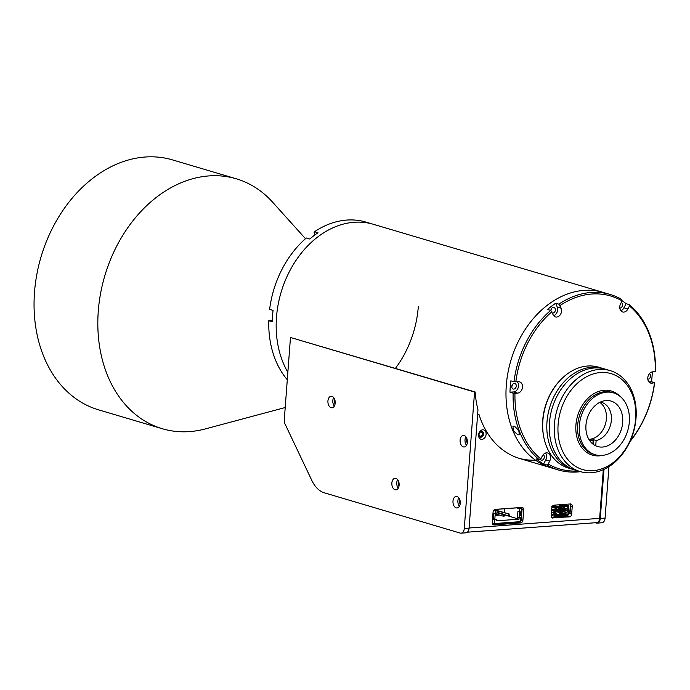 <?xml version="1.0" encoding="UTF-8"?>
<svg xmlns="http://www.w3.org/2000/svg" width="690" height="690" viewBox="0 0 690 690"><rect width="100%" height="100%" fill="white"/><g stroke="black" fill="none" stroke-linecap="round" stroke-linejoin="round"><path stroke-width="1.03" d="M495.222 513.722L494.825 519.07L493.186 519.191L494.842 519.682L494.549 523.555L520.467 521.64L520.76 517.767L517.474 517.397L517.923 511.463L519.57 511.945L519.803 508.849L521.433 508.728L518.13 507.754M494.825 519.07L496.472 519.561L494.842 519.682M496.472 519.561L496.377 520.855L519.027 519.182L519.121 517.888M504.476 514.869L519.027 519.182M495.092 515.439L499.646 515.102M521.433 508.728L521.2 511.825L519.57 511.945M519.51 511.928L519.104 517.276L517.474 517.397M519.104 517.276L520.76 517.767M516.5 507.875L519.803 508.849M504.321 512.567L504.606 508.746M494.394 509.703L497.154 510.522L493.885 510.16M496.412 510.22L496.472 509.349M494.549 523.555L492.298 522.891M495.524 510.643L495.291 513.74L493.635 513.257L493.186 519.191M497.154 510.522L496.921 513.619L495.291 513.74M503.157 516.146L504.381 516.051L504.502 514.507L503.277 514.593L503.157 516.146L495.222 513.791M503.277 514.593L496.99 512.73M504.502 514.507L497.024 512.291M497.128 510.885L509.6 514.128L496.153 510.229M508.375 514.223L508.263 515.766L504.485 514.654M508.263 515.766L509.487 515.68L508.297 515.327M556.701 507.021L567.456 506.227L556.701 507.021A1.052 0.794 106.5 0 0 555.804 508.116L555.657 510.108A1.578 1.19 -73.5 0 1 555.217 511.23L554.717 511.851A1.052 0.794 106.5 0 0 554.424 512.592L554.268 514.645A1.052 0.794 106.5 0 0 555.01 515.62L567.715 514.361L554.864 515.318A0.794 0.595 -73.5 0 1 554.312 514.585L554.277 514.576M555.243 514.179L556.58 514.576L554.303 514.662L554.639 511.954M567.861 514.671A1.052 0.794 106.5 0 0 568.758 513.576L568.914 511.523A1.052 0.794 106.5 0 0 568.732 510.816L568.318 510.255A1.578 1.19 -73.5 0 1 568.043 509.194L568.189 507.202L565.74 506.546M565.671 509.712L567.991 510.402L567.818 507.167A0.794 0.595 -73.5 0 0 567.266 506.434M558.676 504.821L562.143 505.848L567.508 505.451A1.846 1.397 -73.5 0 1 567.896 505.494A1.846 1.397 -73.5 0 1 568.802 507.159L569.371 513.533L567.801 515.447L554.95 516.396L551.275 515.378M554.95 516.396L553.656 514.697L555.191 508.159A1.846 1.397 -73.5 0 1 556.761 506.244L562.126 505.848L558.659 504.821M551.638 510.54L554.32 511.333M551.957 507.202L555.191 508.159M551.741 509.177L555.045 510.152M553.527 505.287L556.761 506.244M562.083 506.624L562.143 505.848L562.065 506.624M568.189 507.202A1.052 0.794 106.5 0 0 567.456 506.227M551.552 506.779L555.847 508.056A0.794 0.595 -73.5 0 1 556.511 507.228L556.312 507.167M555.812 508.038L555.692 510.048L554.682 511.971M558.59 512.653L560.418 512.584L564.739 513.972L562.695 514.128L559.625 513.265M567.715 514.361L559.435 511.945L557.684 512.075M560.254 513.601L562.333 514.214L557.27 514.585L554.933 513.877M554.838 513.843L554.372 513.688M561.194 513.903L560.358 513.627M556.39 513.645L554.415 513.136M557.58 514.706L554.234 512.049M554.648 512.014L557.296 511.825L561.729 514.395M563.609 506.71L565.524 508.737L565.567 511.066L565.645 509.582L564.825 509.643L564.67 508.78L563.851 508.841L564.006 509.703L562.324 510.574L562.376 509.824L561.565 509.884L561.505 510.635L559.926 510.005L559.875 510.755L559.055 510.816L559.116 510.065L557.322 509.324L557.425 510.936L558.245 510.876L557.442 510.643M559.926 510.005L559.771 509.142L558.96 509.203L559.116 510.065M559.875 510.755L559.081 510.522M558.288 510.281L557.451 510.039M558.046 507.116L561.453 508.125M564.825 509.643L564.774 510.393L563.954 510.453L564.006 509.703M563.161 510.22L562.367 509.979M561.531 509.738L560.659 509.479M556.192 507.366L556.683 507.512L556.218 509.427L555.743 509.393M555.105 511.445L556.175 511.764L556.157 509.513M563.118 508.099L559.452 507.012M563.152 510.35L562.359 510.117M560.746 509.945L560.591 509.082L561.41 509.022L561.565 509.884L560.685 509.625M560.763 511.428L561.393 511.376M560.72 510.281L561.444 510.264L560.729 510.186M557.46 510.522L558.176 510.497L557.46 510.428M565.567 511.066L556.175 511.764L565.541 510.876M558.245 510.876L558.296 510.126M557.477 510.186L556.666 510.246L556.571 511.54M556.666 510.246L556.968 507.711L558.089 507.633L558.667 508.547L563.083 508.22L563.325 507.245L564.446 507.159L565.645 509.582M563.195 509.763L563.04 508.901L562.221 508.961L562.376 509.824M563.083 508.22L558.667 508.547M565.636 510.134L568.543 511.488L565.602 510.617M555.51 514.714L554.846 513.8L554.639 514.481L555.364 515.197M521.511 507.504L494.868 509.47M519.096 507.676A4.606 0.828 -175.7 0 1 520.062 507.909A4.606 0.828 -175.7 0 1 521.088 508.521A4.606 0.828 -175.7 0 1 521.045 508.616M522.037 509.315L521.39 509.367M635.654 418.735A50.025 37.821 106.5 0 0 600.576 372.531A50.025 37.821 106.5 0 0 558.115 424.462A50.025 37.821 106.5 0 0 593.202 470.666A50.025 37.821 106.5 0 0 635.654 418.735M554.424 424.126A52.656 39.804 -73.5 0 1 610.202 370.625A52.656 39.804 -73.5 0 1 636.042 418.088A52.656 39.804 -73.5 0 1 580.273 471.589A52.656 39.804 -73.5 0 1 554.424 424.126M580.273 471.589L575.313 470.123A52.656 39.804 -73.5 0 1 549.464 422.651A52.656 39.804 -73.5 0 1 605.242 369.15L610.202 370.625M602.586 455.374A33.439 25.28 -73.5 0 1 592.348 455.124A33.439 25.28 -73.5 0 1 575.926 424.98A33.439 25.28 -73.5 0 1 611.349 391.006A33.439 25.28 -73.5 0 1 620.077 396.379M603.991 368.814A52.656 39.804 106.5 0 0 602.758 368.417L598.627 367.192A52.656 39.804 106.5 0 0 542.857 420.693A52.656 39.804 106.5 0 0 568.707 468.165L572.838 469.39A52.656 39.804 106.5 0 0 574.089 469.726M602.758 368.417A52.656 39.804 106.5 0 0 546.989 421.918A52.656 39.804 106.5 0 0 572.838 469.39M543.651 436.468A51.336 38.812 -73.5 0 1 542.72 420.279A51.336 38.812 -73.5 0 1 560.349 380.121M514.455 426.204L518.768 430.353L519.329 434.735L517.871 434.847L513.351 430.845L512.937 426.36L514.455 426.204M519.812 458.54L551.207 467.837A91.494 69.164 -73.5 0 1 506.296 385.365A91.494 69.164 -73.5 0 1 603.198 292.405A91.494 69.164 106.5 0 0 583.947 290.378A91.494 69.164 106.5 0 0 507.918 372.841A91.494 69.164 106.5 0 0 551.207 467.837L558.314 469.95A91.494 69.164 -73.5 0 1 546.765 464.957L548.188 464.042L549.706 461.084A5.796 4.381 106.5 0 0 547.679 452.976A5.796 4.381 106.5 0 0 542.357 455.978L540.839 458.936L539.416 459.851A91.494 69.164 -73.5 0 1 513.119 393.136L514.964 393.309A90.174 68.172 106.5 0 0 540.839 458.936M652.317 371.876A91.494 69.164 -73.5 0 1 652.076 376.059A91.494 69.164 -73.5 0 1 651.507 381.751L654.646 382.683A91.494 69.164 -73.5 0 1 629.927 441.669M580.54 471.667A91.494 69.164 -73.5 0 1 558.314 469.95M539.416 459.851L536.277 458.919A91.494 69.164 -73.5 0 0 543.625 464.025L546.765 464.957M514.964 393.309L517.569 393.119A5.796 4.381 106.5 0 0 522.39 387.892A5.796 4.381 106.5 0 0 519.648 381.88A5.796 4.381 106.5 0 0 518.432 381.751L513.972 381.777L510.833 380.846A91.494 69.164 -73.5 0 0 510.264 386.538A91.494 69.164 -73.5 0 0 509.979 392.205L513.119 393.136M647.807 379.172A2.898 2.191 106.5 0 0 650.549 376.171A2.898 2.191 106.5 0 0 649.428 373.687M619.767 308.076A2.898 2.191 106.5 0 0 622.509 305.066A2.898 2.191 106.5 0 0 621.25 302.513M552.405 313.001A2.898 2.191 106.5 0 0 555.381 310.034A2.898 2.191 106.5 0 0 553.958 307.421A2.898 2.191 106.5 0 0 550.887 310.362A2.898 2.191 106.5 0 0 550.879 310.647M551.422 308.697A2.898 2.191 -73.5 0 1 551.414 308.853A2.898 2.191 -73.5 0 1 550.879 310.517M516.275 386.089A2.898 2.191 106.5 0 0 514.861 383.485A2.898 2.191 106.5 0 0 511.79 386.426A2.898 2.191 106.5 0 0 513.213 389.039A2.898 2.191 106.5 0 0 516.275 386.089M512.325 384.761A2.898 2.191 -73.5 0 1 512.316 384.916A2.898 2.191 -73.5 0 1 511.782 386.581M513.972 381.777A91.494 69.164 -73.5 0 1 550.655 310.405L553 314.502A5.796 4.381 106.5 0 0 555.45 316.926A5.796 4.381 106.5 0 0 560.375 314.606A5.796 4.381 106.5 0 0 561.203 308.249L558.857 304.152A91.494 69.164 -73.5 0 1 610.305 294.509A91.494 69.164 -73.5 0 1 621.845 299.495L622.078 300.9L620.56 303.859A5.796 4.381 106.5 0 0 619.741 306.74A5.796 4.381 106.5 0 0 622.587 311.966A5.796 4.381 106.5 0 0 627.909 308.965L629.427 306.006L629.194 304.601A91.494 69.164 -73.5 0 1 655.5 371.315L655.302 371.634A90.174 68.172 106.5 0 0 629.427 306.006M620.802 310.716A5.796 4.381 106.5 0 0 623.941 307.792L626.054 303.678L629.194 304.601M655.302 371.634L652.697 371.832A5.796 4.381 106.5 0 0 647.781 377.844A5.796 4.381 106.5 0 0 650.618 383.062A5.796 4.381 106.5 0 0 651.843 383.192L654.646 382.683M540.227 459.333A2.898 2.191 106.5 0 0 541.245 460.135A2.898 2.191 106.5 0 0 544.315 457.194A2.898 2.191 106.5 0 0 543.202 454.71M543.625 464.025L545.747 459.911A5.796 4.381 106.5 0 0 545.505 453.054M548.188 464.042A90.174 68.172 106.5 0 0 578.099 470.951M630.332 440.763A90.174 68.172 106.5 0 0 654.448 383.002M648.928 381.941L651.507 381.751M553.665 315.684A5.796 4.381 106.5 0 0 557.235 307.067L555.717 303.221L558.857 304.152M509.979 392.205L513.61 391.937A5.796 4.381 106.5 0 0 518.069 387.996A5.796 4.381 106.5 0 0 517.371 381.829M551.905 311.733A90.174 68.172 106.5 0 0 515.818 381.95M555.717 303.221A91.494 69.164 -73.5 0 0 547.515 309.482L550.655 310.405M622.078 300.9A90.174 68.172 106.5 0 0 560.107 305.48M622.044 300.668A91.494 69.164 -73.5 0 1 626.054 303.678M276.483 317.253A91.494 69.164 106.5 0 0 287.859 372.255A91.494 69.164 106.5 0 1 286.385 277.915A91.494 69.164 106.5 0 1 354.143 222.275A91.494 69.164 106.5 0 1 373.385 224.293A91.494 69.164 106.5 0 0 276.483 317.253M334.478 401.873A91.494 69.164 106.5 0 0 335.202 401.891M395.439 368.348A91.494 69.164 106.5 0 0 418.295 306.774M610.305 294.509L365.95 222.094A91.494 69.164 106.5 0 0 314.502 231.737L317.978 232.763A91.494 69.164 106.5 0 0 309.776 239.016L306.3 237.99A91.494 69.164 106.5 0 0 269.618 309.362L273.085 310.388A91.494 69.164 106.5 0 0 272.515 316.08A91.494 69.164 106.5 0 0 272.231 321.747L268.764 320.721A91.494 69.164 106.5 0 0 287.29 379.767M272.291 320.082A5.796 4.381 -73.5 0 1 271.567 320.212L268.764 320.721M314.502 231.737L314.105 232.573L315.002 234.85M511.911 386.348A84.12 63.592 -73.5 0 1 511.963 385.546M479.05 434.208A2.105 1.596 -73.5 0 1 481.284 432.069A2.105 1.596 -73.5 0 1 482.31 433.967A2.105 1.596 -73.5 0 1 480.085 436.106A2.105 1.596 -73.5 0 1 479.05 434.208M518.984 458.289A91.494 69.164 106.5 0 0 535.5 460.178M585.957 425.161A23.693 17.914 -73.5 0 1 611.055 401.08A23.693 17.914 -73.5 0 1 622.691 422.444A23.693 17.914 -73.5 0 1 597.592 446.516A23.693 17.914 -73.5 0 1 585.957 425.161M629.323 421.952A32.249 24.383 -73.5 0 1 595.159 454.719A32.249 24.383 -73.5 0 1 579.324 425.644A32.249 24.383 -73.5 0 1 613.488 392.877A32.249 24.383 -73.5 0 1 629.323 421.952M595.159 454.719L593.504 454.236A32.249 24.383 -73.5 0 1 577.677 425.161A32.249 24.383 -73.5 0 1 611.832 392.386L613.488 392.877M600.326 402.106A19.743 14.93 -73.5 0 1 601.671 402.417A19.743 14.93 -73.5 0 1 611.366 420.219A19.743 14.93 -73.5 0 1 596.143 440.513L595.755 445.697M599.774 402.382A19.743 14.93 -73.5 0 1 606.407 418.752A19.743 14.93 -73.5 0 1 588.837 439.28M592.839 444.015L593.081 440.738A19.743 14.93 -73.5 0 1 590.45 440.28A19.743 14.93 -73.5 0 1 589.148 439.806M593.081 440.738L590.606 440.004A19.743 14.93 -73.5 0 0 593.667 439.772L596.143 440.513M593.314 444.386L593.667 439.772M478.558 434.855A4.873 3.683 -73.5 0 1 482.69 429.801A4.873 3.683 -73.5 0 1 486.105 434.303A4.873 3.683 -73.5 0 1 481.974 439.358A4.873 3.683 -73.5 0 1 478.558 434.855M483.526 434.062A3.027 2.286 106.5 0 0 482.034 431.336A3.027 2.286 106.5 0 0 478.834 434.407A3.027 2.286 106.5 0 0 480.318 437.141A3.027 2.286 106.5 0 0 483.526 434.062M480.076 437.046A3.027 2.286 106.5 0 0 483.026 433.915A3.027 2.286 106.5 0 0 481.784 431.276M467.346 532.188L596.729 522.632A5.27 3.312 -94.2 0 0 599.644 518.354L603.31 469.683M492.496 524.383L494.144 524.874L520.674 522.908L519.018 522.425L492.876 524.357M520.467 521.623A2.631 1.992 106.5 0 0 521.261 519.691L522.908 520.174A2.631 1.992 -73.5 0 1 520.674 522.908M519.018 522.425A2.631 1.992 106.5 0 0 520.45 521.64M522.908 520.174L523.684 509.85L522.037 509.358L521.261 519.691M494.144 524.874A2.631 1.992 -73.5 0 1 492.298 522.442L493.074 512.109A2.631 1.992 -73.5 0 1 495.317 509.375L521.838 507.417A2.631 1.992 -73.5 0 1 522.39 507.478A2.631 1.992 -73.5 0 1 523.684 509.85M522.037 509.358A2.631 1.992 106.5 0 0 521.459 507.443M552.052 517.767L569.423 516.87L567.766 516.379L551.819 517.56M553.095 518.078A2.631 1.992 -73.5 0 1 552.543 518.018A2.631 1.992 -73.5 0 1 551.25 515.646L551.836 507.892A2.631 1.992 -73.5 0 1 554.07 505.166L570.397 503.959A2.631 1.992 -73.5 0 1 570.949 504.011A2.631 1.992 -73.5 0 1 572.243 506.391L570.587 505.899L570.009 513.645L571.656 514.136L572.243 506.391M570.587 505.899A2.631 1.992 106.5 0 0 570.018 503.985M571.656 514.136A2.631 1.992 -73.5 0 1 569.423 516.87M536.251 460.696A91.494 69.164 -73.5 0 1 478.929 414.285L477.635 414.38M569.483 512.058L570.113 512.247M520.648 514.309A5.925 1.07 -175.7 0 1 521.631 514.714M521.58 515.387A5.925 1.07 -175.7 0 1 519.216 515.758M399.148 484.182L398.449 484.233M603.974 469.381L600.283 518.432A5.796 3.648 85.8 0 1 597.074 523.132A5.796 3.648 85.8 0 1 596.22 523.037L595.22 522.744M608.942 466.656L605.078 518.078A5.796 3.648 85.8 0 1 601.87 522.779L597.074 523.132M569.491 511.945L570.121 512.135M335.193 403.107A5.796 3.648 85.8 0 1 331.985 407.807A5.796 3.648 85.8 0 1 327.931 400.95A5.796 3.648 85.8 0 1 331.14 396.25A5.796 3.648 85.8 0 1 335.193 403.107M334.322 406.117A5.796 3.648 85.8 0 1 332.822 400.588A5.796 3.648 85.8 0 1 333.693 397.578M399.131 485.148A5.796 3.648 85.8 0 1 395.922 489.848A5.796 3.648 85.8 0 1 391.86 483A5.796 3.648 85.8 0 1 395.068 478.299A5.796 3.648 85.8 0 1 399.131 485.148M398.259 488.158A5.796 3.648 85.8 0 1 396.759 482.638A5.796 3.648 85.8 0 1 397.63 479.619M467.389 442.281A5.796 3.648 85.8 0 1 464.18 446.982A5.796 3.648 85.8 0 1 460.118 440.125A5.796 3.648 85.8 0 1 463.326 435.433A5.796 3.648 85.8 0 1 467.389 442.281M466.518 445.291A5.796 3.648 85.8 0 1 465.017 439.763A5.796 3.648 85.8 0 1 465.888 436.753M460.264 503.269A5.796 3.648 85.8 0 1 457.056 507.969A5.796 3.648 85.8 0 1 452.994 501.113A5.796 3.648 85.8 0 1 456.202 496.412A5.796 3.648 85.8 0 1 460.264 503.269M459.393 506.279A5.796 3.648 85.8 0 1 457.893 500.75A5.796 3.648 85.8 0 1 458.764 497.74M285.048 424.031A5.796 3.648 85.8 0 1 284.289 419.701L290.473 337.47L474.548 392.024L464.284 528.488A5.796 3.648 85.8 0 1 461.075 533.18A5.796 3.648 85.8 0 1 460.221 533.085L324.274 492.798A29.489 18.561 85.8 0 1 311.828 480.447L285.048 424.031M474.548 392.024L475.16 391.98A91.494 69.164 -73.5 0 0 477.972 409.826L469.079 528.126A5.796 3.648 85.8 0 1 465.871 532.827L461.075 533.18M460.178 504.002A3.157 1.992 85.8 0 1 459.549 501.242A3.157 1.992 85.8 0 1 459.876 499.879M467.303 443.014A3.157 1.992 85.8 0 1 466.664 440.255A3.157 1.992 85.8 0 1 466.992 438.892M399.044 485.881A3.157 1.992 85.8 0 1 398.406 483.121A3.157 1.992 85.8 0 1 398.742 481.767M335.107 403.84A3.157 1.992 85.8 0 1 334.478 401.08A3.157 1.992 85.8 0 1 334.805 399.717M475.16 391.98L290.473 337.47M305.489 238.706L272.585 202.153A130.324 98.523 106.5 0 0 236.308 178.805L172.535 159.908A130.324 98.523 106.5 0 0 34.5 292.327A130.324 98.523 106.5 0 0 98.472 409.808L162.245 428.714A130.324 98.523 106.5 0 0 205.387 428.904L285.203 407.531M236.308 178.805A130.324 98.523 106.5 0 0 98.273 311.224A130.324 98.523 106.5 0 0 162.245 428.714M554.544 515.223L555.01 515.62M565.352 508.47L568.043 509.194M567.508 505.451L564.041 504.425M553.656 514.697L551.37 514.016M553.811 512.636L551.526 511.963M555.623 506.969L552.543 506.055M554.484 511.135L551.655 510.298M554.95 511.635L555.916 511.92M558.797 512.774L563.376 514.136M561.953 511.333L568.776 513.36M623.941 307.792L627.909 308.965M649.532 382.51L651.843 383.192M545.747 459.911L549.706 461.084M557.235 307.067L561.203 308.249M513.61 391.937L517.569 393.119M272.274 320.419L271.567 320.212M599.644 518.354L469.088 528.005M605.078 518.078L600.283 518.432M464.284 528.488L469.079 528.126M564.248 504.407L567.896 505.494M520.553 515.646L520.838 511.859"/></g></svg>
